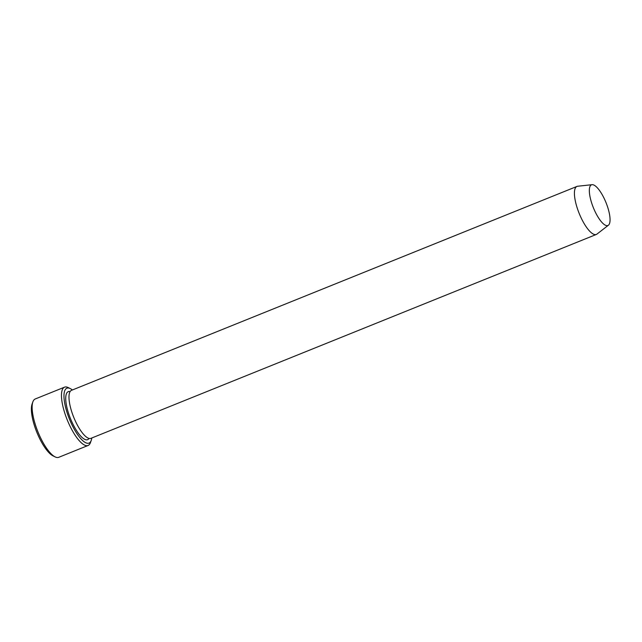 <?xml version="1.0" encoding="UTF-8"?>
<svg xmlns="http://www.w3.org/2000/svg" width="642" height="642" viewBox="0 0 642 642"><rect width="100%" height="100%" fill="white"/><g stroke="black" fill="none" stroke-linecap="round" stroke-linejoin="round"><path stroke-width="0.96" d="M72.402 389.975A29.596 9.197 68 0 0 70.283 388.595A29.596 9.197 68 0 0 69.432 419.098A29.596 9.197 68 0 0 91.212 440.468A29.596 9.197 68 0 0 91.774 438.004M594.644 210.664A21.932 6.813 -112 0 1 592.076 184.687A21.932 6.813 -112 0 1 606.016 202.623A21.932 6.813 -112 0 1 608.423 225.206A21.932 6.813 -112 0 1 594.644 210.664M608.423 225.206L596.956 234.089A25.897 8.049 -112 0 1 596.346 234.45A25.897 8.049 -112 0 1 580.689 216.924A25.897 8.049 -112 0 1 576.965 186.421A25.897 8.049 -112 0 1 577.656 186.244L592.076 184.687M596.346 234.45L90.907 438.35A25.897 8.049 -112 0 1 75.258 420.831A25.897 8.049 -112 0 1 71.535 390.32L576.965 186.421M70.283 388.595L68.172 387.559A31.442 9.766 68 0 0 64.569 387.15A31.442 9.766 68 0 0 69.087 424.193A31.442 9.766 68 0 0 88.09 445.476A31.442 9.766 68 0 0 90.41 442.675L91.212 440.468M88.09 445.476L58.743 457.313A31.442 9.766 -112 0 1 55.14 456.903A31.442 9.766 -112 0 1 39.74 436.03A31.442 9.766 -112 0 1 32.902 401.788A31.442 9.766 -112 0 1 35.214 398.987L64.569 387.15M55.14 456.903L53.029 455.868A29.596 9.197 -112 0 1 38.536 436.223A29.596 9.197 -112 0 1 32.1 403.995L32.902 401.788M89.045 438.43A25.897 8.049 -112 0 1 71.992 422.139A25.897 8.049 -112 0 1 70.139 391.564"/></g></svg>

